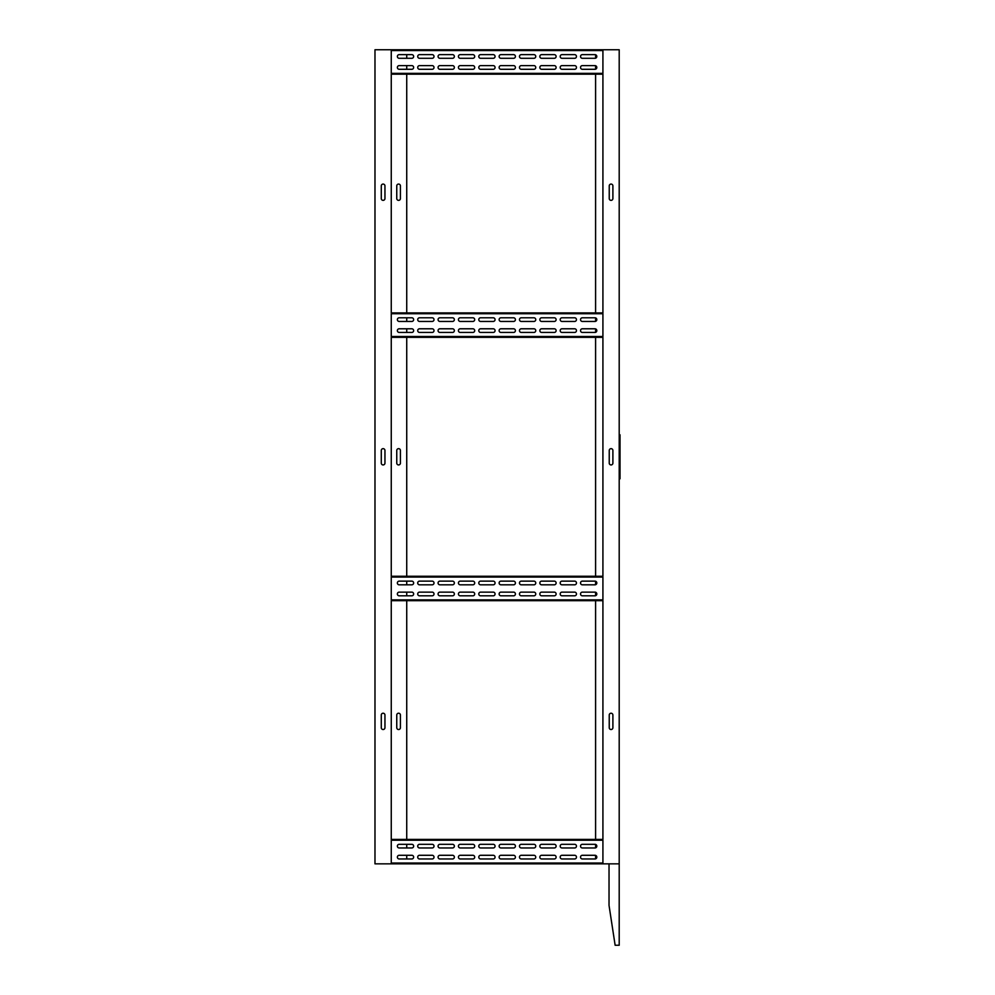<?xml version="1.0" encoding="UTF-8"?>
<svg xmlns="http://www.w3.org/2000/svg" width="995" height="995" viewBox="0 0 995 995"><rect width="100%" height="100%" fill="white"/><g stroke="black" fill="none" stroke-linecap="round" stroke-linejoin="round"><path stroke-width="1.49" d="M609.027 905.363L609.027 863.847L619.201 863.847L374.978 863.847L374.978 49.75L619.201 49.75L619.201 945.25L615.134 945.25L609.027 905.363M620.022 476.941L620.022 434.815L620.022 478.782L619.201 479.18M619.201 434.405L620.022 434.815L619.201 434.815M619.201 478.782L620.022 478.782L620.022 434.815M620.022 471.854L620.022 442.34M620.022 438.074L620.022 441.73M495.062 857.13A1.828 1.828 0 0 1 493.221 858.959A1.828 1.828 0 0 0 495.062 857.13A1.828 1.828 0 0 0 493.221 855.29A1.828 1.828 0 0 1 495.062 857.13M515.41 857.13A1.828 1.828 0 0 1 513.582 858.959A1.828 1.828 0 0 0 515.41 857.13A1.828 1.828 0 0 0 513.582 855.29A1.828 1.828 0 0 1 515.41 857.13M515.41 846.136A1.828 1.828 0 0 1 513.582 847.964A1.828 1.828 0 0 0 515.41 846.136A1.828 1.828 0 0 0 513.582 844.307A1.828 1.828 0 0 1 515.41 846.136M495.062 846.136A1.828 1.828 0 0 1 493.221 847.964A1.828 1.828 0 0 0 495.062 846.136A1.828 1.828 0 0 0 493.221 844.307A1.828 1.828 0 0 1 495.062 846.136M576.466 857.13A1.828 1.828 0 0 1 574.637 858.959A1.828 1.828 0 0 0 576.466 857.13A1.828 1.828 0 0 0 574.637 855.29A1.828 1.828 0 0 1 576.466 857.13M595.595 858.847L595.595 855.401A1.828 1.828 0 0 0 594.985 855.29A1.828 1.828 0 0 1 596.813 857.13A1.828 1.828 0 0 1 594.985 858.959L582.373 858.959A1.828 1.828 0 0 1 580.533 857.13A1.828 1.828 0 0 1 582.373 855.29A1.828 1.828 0 0 0 580.533 857.13A1.828 1.828 0 0 0 582.373 858.959M596.813 846.136A1.828 1.828 0 0 1 594.985 847.964A1.828 1.828 0 0 0 595.595 847.864L595.595 844.407A1.828 1.828 0 0 0 594.985 844.307A1.828 1.828 0 0 1 596.813 846.136M576.466 846.136A1.828 1.828 0 0 1 574.637 847.964A1.828 1.828 0 0 0 576.466 846.136A1.828 1.828 0 0 0 574.637 844.307A1.828 1.828 0 0 1 576.466 846.136M556.118 857.13A1.828 1.828 0 0 1 554.277 858.959A1.828 1.828 0 0 0 556.118 857.13A1.828 1.828 0 0 0 554.277 855.29A1.828 1.828 0 0 1 556.118 857.13M556.118 846.136A1.828 1.828 0 0 1 554.277 847.964A1.828 1.828 0 0 0 556.118 846.136A1.828 1.828 0 0 0 554.277 844.307A1.828 1.828 0 0 1 556.118 846.136M535.758 857.13A1.828 1.828 0 0 1 533.929 858.959A1.828 1.828 0 0 0 535.758 857.13A1.828 1.828 0 0 0 533.929 855.29A1.828 1.828 0 0 1 535.758 857.13M535.758 846.136A1.828 1.828 0 0 1 533.929 847.964A1.828 1.828 0 0 0 535.758 846.136A1.828 1.828 0 0 0 533.929 844.307A1.828 1.828 0 0 1 535.758 846.136M474.702 857.13A1.828 1.828 0 0 1 472.874 858.959A1.828 1.828 0 0 0 474.702 857.13A1.828 1.828 0 0 0 472.874 855.29A1.828 1.828 0 0 1 474.702 857.13M474.702 846.136A1.828 1.828 0 0 1 472.874 847.964A1.828 1.828 0 0 0 474.702 846.136A1.828 1.828 0 0 0 472.874 844.307A1.828 1.828 0 0 1 474.702 846.136M454.354 857.13A1.828 1.828 0 0 1 452.526 858.959A1.828 1.828 0 0 0 454.354 857.13A1.828 1.828 0 0 0 452.526 855.29A1.828 1.828 0 0 1 454.354 857.13M454.354 846.136A1.828 1.828 0 0 1 452.526 847.964A1.828 1.828 0 0 0 454.354 846.136A1.828 1.828 0 0 0 452.526 844.307A1.828 1.828 0 0 1 454.354 846.136M434.007 857.13A1.828 1.828 0 0 1 432.166 858.959A1.828 1.828 0 0 0 434.007 857.13A1.828 1.828 0 0 0 432.166 855.29A1.828 1.828 0 0 1 434.007 857.13M434.007 846.136A1.828 1.828 0 0 1 432.166 847.964A1.828 1.828 0 0 0 434.007 846.136A1.828 1.828 0 0 0 432.166 844.307A1.828 1.828 0 0 1 434.007 846.136M413.646 857.13A1.828 1.828 0 0 1 411.818 858.959A1.828 1.828 0 0 0 413.646 857.13A1.828 1.828 0 0 0 411.818 855.29A1.828 1.828 0 0 1 413.646 857.13M413.646 846.136A1.828 1.828 0 0 1 411.818 847.964A1.828 1.828 0 0 0 413.646 846.136A1.828 1.828 0 0 0 411.818 844.307A1.828 1.828 0 0 1 413.646 846.136M495.062 593.965A1.828 1.828 0 0 1 493.221 595.806A1.828 1.828 0 0 0 495.062 593.965A1.828 1.828 0 0 0 493.221 592.137A1.828 1.828 0 0 1 495.062 593.965M515.41 593.965A1.828 1.828 0 0 1 513.582 595.806A1.828 1.828 0 0 0 515.41 593.965A1.828 1.828 0 0 0 513.582 592.137A1.828 1.828 0 0 1 515.41 593.965M515.41 582.983A1.828 1.828 0 0 1 513.582 584.811A1.828 1.828 0 0 0 515.41 582.983A1.828 1.828 0 0 0 513.582 581.142A1.828 1.828 0 0 1 515.41 582.983M495.062 582.983A1.828 1.828 0 0 1 493.221 584.811A1.828 1.828 0 0 0 495.062 582.983A1.828 1.828 0 0 0 493.221 581.142A1.828 1.828 0 0 1 495.062 582.983M576.466 593.965A1.828 1.828 0 0 1 574.637 595.806A1.828 1.828 0 0 0 576.466 593.965A1.828 1.828 0 0 0 574.637 592.137A1.828 1.828 0 0 1 576.466 593.965M596.813 593.965A1.828 1.828 0 0 1 594.985 595.806A1.828 1.828 0 0 0 595.595 595.694L595.595 592.249A1.828 1.828 0 0 0 594.985 592.137A1.828 1.828 0 0 1 596.813 593.965M595.595 584.712L595.595 581.254A1.828 1.828 0 0 0 594.985 581.142A1.828 1.828 0 0 1 596.813 582.983A1.828 1.828 0 0 1 594.985 584.811L582.373 584.811A1.828 1.828 0 0 1 580.533 582.983A1.828 1.828 0 0 1 582.373 581.142A1.828 1.828 0 0 0 580.533 582.983A1.828 1.828 0 0 0 582.373 584.811M576.466 582.983A1.828 1.828 0 0 1 574.637 584.811A1.828 1.828 0 0 0 576.466 582.983A1.828 1.828 0 0 0 574.637 581.142A1.828 1.828 0 0 1 576.466 582.983M556.118 593.965A1.828 1.828 0 0 1 554.277 595.806A1.828 1.828 0 0 0 556.118 593.965A1.828 1.828 0 0 0 554.277 592.137A1.828 1.828 0 0 1 556.118 593.965M556.118 582.983A1.828 1.828 0 0 1 554.277 584.811A1.828 1.828 0 0 0 556.118 582.983A1.828 1.828 0 0 0 554.277 581.142A1.828 1.828 0 0 1 556.118 582.983M535.758 593.965A1.828 1.828 0 0 1 533.929 595.806A1.828 1.828 0 0 0 535.758 593.965A1.828 1.828 0 0 0 533.929 592.137A1.828 1.828 0 0 1 535.758 593.965M535.758 582.983A1.828 1.828 0 0 1 533.929 584.811A1.828 1.828 0 0 0 535.758 582.983A1.828 1.828 0 0 0 533.929 581.142A1.828 1.828 0 0 1 535.758 582.983M474.702 593.965A1.828 1.828 0 0 1 472.874 595.806A1.828 1.828 0 0 0 474.702 593.965A1.828 1.828 0 0 0 472.874 592.137A1.828 1.828 0 0 1 474.702 593.965M474.702 582.983A1.828 1.828 0 0 1 472.874 584.811A1.828 1.828 0 0 0 474.702 582.983A1.828 1.828 0 0 0 472.874 581.142A1.828 1.828 0 0 1 474.702 582.983M454.354 593.965A1.828 1.828 0 0 1 452.526 595.806A1.828 1.828 0 0 0 454.354 593.965A1.828 1.828 0 0 0 452.526 592.137A1.828 1.828 0 0 1 454.354 593.965M454.354 582.983A1.828 1.828 0 0 1 452.526 584.811A1.828 1.828 0 0 0 454.354 582.983A1.828 1.828 0 0 0 452.526 581.142A1.828 1.828 0 0 1 454.354 582.983M434.007 593.965A1.828 1.828 0 0 1 432.166 595.806A1.828 1.828 0 0 0 434.007 593.965A1.828 1.828 0 0 0 432.166 592.137A1.828 1.828 0 0 1 434.007 593.965M434.007 582.983A1.828 1.828 0 0 1 432.166 584.811A1.828 1.828 0 0 0 434.007 582.983A1.828 1.828 0 0 0 432.166 581.142A1.828 1.828 0 0 1 434.007 582.983M413.646 593.965A1.828 1.828 0 0 1 411.818 595.806A1.828 1.828 0 0 0 413.646 593.965A1.828 1.828 0 0 0 411.818 592.137A1.828 1.828 0 0 1 413.646 593.965M413.646 582.983A1.828 1.828 0 0 1 411.818 584.811A1.828 1.828 0 0 0 413.646 582.983A1.828 1.828 0 0 0 411.818 581.142A1.828 1.828 0 0 1 413.646 582.983M499.129 319.619A1.828 1.828 0 0 1 500.958 317.791A1.828 1.828 0 0 0 499.129 319.619A1.828 1.828 0 0 0 500.958 321.447A1.828 1.828 0 0 1 499.129 319.619M478.782 319.619A1.828 1.828 0 0 1 480.61 317.791A1.828 1.828 0 0 0 478.782 319.619A1.828 1.828 0 0 0 480.61 321.447A1.828 1.828 0 0 1 478.782 319.619M478.782 330.614A1.828 1.828 0 0 1 480.61 328.785A1.828 1.828 0 0 0 478.782 330.614A1.828 1.828 0 0 0 480.61 332.442A1.828 1.828 0 0 1 478.782 330.614M499.129 330.614A1.828 1.828 0 0 1 500.958 328.785A1.828 1.828 0 0 0 499.129 330.614A1.828 1.828 0 0 0 500.958 332.442A1.828 1.828 0 0 1 499.129 330.614M417.713 319.619A1.828 1.828 0 0 1 419.554 317.791A1.828 1.828 0 0 0 417.713 319.619A1.828 1.828 0 0 0 419.554 321.447A1.828 1.828 0 0 1 417.713 319.619M411.818 321.447L399.194 321.447A1.828 1.828 0 0 1 397.366 319.619A1.828 1.828 0 0 1 399.194 317.791L411.818 317.791A1.828 1.828 0 0 1 413.646 319.619A1.828 1.828 0 0 1 411.818 321.447A1.828 1.828 0 0 0 413.646 319.619A1.828 1.828 0 0 0 411.818 317.791M411.818 332.442L399.194 332.442A1.828 1.828 0 0 1 397.366 330.614A1.828 1.828 0 0 1 399.194 328.785L411.818 328.785A1.828 1.828 0 0 1 413.646 330.614A1.828 1.828 0 0 1 411.818 332.442A1.828 1.828 0 0 0 413.646 330.614A1.828 1.828 0 0 0 411.818 328.785M417.713 330.614A1.828 1.828 0 0 1 419.554 328.785A1.828 1.828 0 0 0 417.713 330.614A1.828 1.828 0 0 0 419.554 332.442A1.828 1.828 0 0 1 417.713 330.614M438.074 319.619A1.828 1.828 0 0 1 439.902 317.791A1.828 1.828 0 0 0 438.074 319.619A1.828 1.828 0 0 0 439.902 321.447A1.828 1.828 0 0 1 438.074 319.619M438.074 330.614A1.828 1.828 0 0 1 439.902 328.785A1.828 1.828 0 0 0 438.074 330.614A1.828 1.828 0 0 0 439.902 332.442A1.828 1.828 0 0 1 438.074 330.614M458.421 319.619A1.828 1.828 0 0 1 460.25 317.791A1.828 1.828 0 0 0 458.421 319.619A1.828 1.828 0 0 0 460.25 321.447A1.828 1.828 0 0 1 458.421 319.619M458.421 330.614A1.828 1.828 0 0 1 460.25 328.785A1.828 1.828 0 0 0 458.421 330.614A1.828 1.828 0 0 0 460.25 332.442A1.828 1.828 0 0 1 458.421 330.614M519.477 319.619A1.828 1.828 0 0 1 521.318 317.791A1.828 1.828 0 0 0 519.477 319.619A1.828 1.828 0 0 0 521.318 321.447A1.828 1.828 0 0 1 519.477 319.619M519.477 330.614A1.828 1.828 0 0 1 521.318 328.785A1.828 1.828 0 0 0 519.477 330.614A1.828 1.828 0 0 0 521.318 332.442A1.828 1.828 0 0 1 519.477 330.614M539.837 319.619A1.828 1.828 0 0 1 541.666 317.791A1.828 1.828 0 0 0 539.837 319.619A1.828 1.828 0 0 0 541.666 321.447A1.828 1.828 0 0 1 539.837 319.619M539.837 330.614A1.828 1.828 0 0 1 541.666 328.785A1.828 1.828 0 0 0 539.837 330.614A1.828 1.828 0 0 0 541.666 332.442A1.828 1.828 0 0 1 539.837 330.614M560.185 319.619A1.828 1.828 0 0 1 562.013 317.791A1.828 1.828 0 0 0 560.185 319.619A1.828 1.828 0 0 0 562.013 321.447A1.828 1.828 0 0 1 560.185 319.619M560.185 330.614A1.828 1.828 0 0 1 562.013 328.785A1.828 1.828 0 0 0 560.185 330.614A1.828 1.828 0 0 0 562.013 332.442A1.828 1.828 0 0 1 560.185 330.614M580.533 319.619A1.828 1.828 0 0 1 582.373 317.791A1.828 1.828 0 0 0 580.533 319.619A1.828 1.828 0 0 0 582.373 321.447A1.828 1.828 0 0 1 580.533 319.619M580.533 330.614A1.828 1.828 0 0 1 582.373 328.785A1.828 1.828 0 0 0 580.533 330.614A1.828 1.828 0 0 0 582.373 332.442A1.828 1.828 0 0 1 580.533 330.614M499.129 56.466A1.828 1.828 0 0 1 500.958 54.638A1.828 1.828 0 0 0 499.129 56.466A1.828 1.828 0 0 0 500.958 58.295A1.828 1.828 0 0 1 499.129 56.466M478.782 56.466A1.828 1.828 0 0 1 480.61 54.638A1.828 1.828 0 0 0 478.782 56.466A1.828 1.828 0 0 0 480.61 58.295A1.828 1.828 0 0 1 478.782 56.466M478.782 67.461A1.828 1.828 0 0 1 480.61 65.62A1.828 1.828 0 0 0 478.782 67.461A1.828 1.828 0 0 0 480.61 69.289A1.828 1.828 0 0 1 478.782 67.461M499.129 67.461A1.828 1.828 0 0 1 500.958 65.62A1.828 1.828 0 0 0 499.129 67.461A1.828 1.828 0 0 0 500.958 69.289A1.828 1.828 0 0 1 499.129 67.461M417.713 56.466A1.828 1.828 0 0 1 419.554 54.638A1.828 1.828 0 0 0 417.713 56.466A1.828 1.828 0 0 0 419.554 58.295A1.828 1.828 0 0 1 417.713 56.466M411.818 58.295L399.194 58.295A1.828 1.828 0 0 1 397.366 56.466A1.828 1.828 0 0 1 399.194 54.638L411.818 54.638A1.828 1.828 0 0 1 413.646 56.466A1.828 1.828 0 0 1 411.818 58.295A1.828 1.828 0 0 0 413.646 56.466A1.828 1.828 0 0 0 411.818 54.638M411.818 69.289L399.194 69.289A1.828 1.828 0 0 1 397.366 67.461A1.828 1.828 0 0 1 399.194 65.62L411.818 65.62A1.828 1.828 0 0 1 413.646 67.461A1.828 1.828 0 0 1 411.818 69.289A1.828 1.828 0 0 0 413.646 67.461A1.828 1.828 0 0 0 411.818 65.62M417.713 67.461A1.828 1.828 0 0 1 419.554 65.62A1.828 1.828 0 0 0 417.713 67.461A1.828 1.828 0 0 0 419.554 69.289A1.828 1.828 0 0 1 417.713 67.461M438.074 56.466A1.828 1.828 0 0 1 439.902 54.638A1.828 1.828 0 0 0 438.074 56.466A1.828 1.828 0 0 0 439.902 58.295A1.828 1.828 0 0 1 438.074 56.466M438.074 67.461A1.828 1.828 0 0 1 439.902 65.62A1.828 1.828 0 0 0 438.074 67.461A1.828 1.828 0 0 0 439.902 69.289A1.828 1.828 0 0 1 438.074 67.461M458.421 56.466A1.828 1.828 0 0 1 460.25 54.638A1.828 1.828 0 0 0 458.421 56.466A1.828 1.828 0 0 0 460.25 58.295A1.828 1.828 0 0 1 458.421 56.466M458.421 67.461A1.828 1.828 0 0 1 460.25 65.62A1.828 1.828 0 0 0 458.421 67.461A1.828 1.828 0 0 0 460.25 69.289A1.828 1.828 0 0 1 458.421 67.461M519.477 56.466A1.828 1.828 0 0 1 521.318 54.638A1.828 1.828 0 0 0 519.477 56.466A1.828 1.828 0 0 0 521.318 58.295A1.828 1.828 0 0 1 519.477 56.466M519.477 67.461A1.828 1.828 0 0 1 521.318 65.62A1.828 1.828 0 0 0 519.477 67.461A1.828 1.828 0 0 0 521.318 69.289A1.828 1.828 0 0 1 519.477 67.461M539.837 56.466A1.828 1.828 0 0 1 541.666 54.638A1.828 1.828 0 0 0 539.837 56.466A1.828 1.828 0 0 0 541.666 58.295A1.828 1.828 0 0 1 539.837 56.466M539.837 67.461A1.828 1.828 0 0 1 541.666 65.62A1.828 1.828 0 0 0 539.837 67.461A1.828 1.828 0 0 0 541.666 69.289A1.828 1.828 0 0 1 539.837 67.461M560.185 56.466A1.828 1.828 0 0 1 562.013 54.638A1.828 1.828 0 0 0 560.185 56.466A1.828 1.828 0 0 0 562.013 58.295A1.828 1.828 0 0 1 560.185 56.466M560.185 67.461A1.828 1.828 0 0 1 562.013 65.62A1.828 1.828 0 0 0 560.185 67.461A1.828 1.828 0 0 0 562.013 69.289A1.828 1.828 0 0 1 560.185 67.461M580.533 56.466A1.828 1.828 0 0 1 582.373 54.638A1.828 1.828 0 0 0 580.533 56.466A1.828 1.828 0 0 0 582.373 58.295A1.828 1.828 0 0 1 580.533 56.466M580.533 67.461A1.828 1.828 0 0 1 582.373 65.62A1.828 1.828 0 0 0 580.533 67.461A1.828 1.828 0 0 0 582.373 69.289A1.828 1.828 0 0 1 580.533 67.461M611.067 448.658A1.828 1.828 0 0 0 609.238 450.486L609.238 463.11A1.828 1.828 0 0 0 611.067 464.939A1.828 1.828 0 0 0 612.895 463.11L612.895 450.486A1.828 1.828 0 0 0 611.067 448.658M611.067 713.228A1.828 1.828 0 0 0 609.238 715.069L609.238 727.681A1.828 1.828 0 0 0 611.067 729.522A1.828 1.828 0 0 0 612.895 727.681L612.895 715.069A1.828 1.828 0 0 0 611.067 713.228M611.067 184.075A1.828 1.828 0 0 0 609.238 185.903L609.238 198.527A1.828 1.828 0 0 0 611.067 200.356A1.828 1.828 0 0 0 612.895 198.527L612.895 185.903A1.828 1.828 0 0 0 611.067 184.075M499.129 857.13A1.828 1.828 0 0 0 500.958 858.959A1.828 1.828 0 0 1 499.129 857.13A1.828 1.828 0 0 1 500.958 855.29A1.828 1.828 0 0 0 499.129 857.13M478.782 857.13A1.828 1.828 0 0 0 480.61 858.959A1.828 1.828 0 0 1 478.782 857.13A1.828 1.828 0 0 1 480.61 855.29A1.828 1.828 0 0 0 478.782 857.13M478.782 846.136A1.828 1.828 0 0 0 480.61 847.964A1.828 1.828 0 0 1 478.782 846.136A1.828 1.828 0 0 1 480.61 844.307A1.828 1.828 0 0 0 478.782 846.136M499.129 846.136A1.828 1.828 0 0 0 500.958 847.964A1.828 1.828 0 0 1 499.129 846.136A1.828 1.828 0 0 1 500.958 844.307A1.828 1.828 0 0 0 499.129 846.136M417.713 857.13A1.828 1.828 0 0 0 419.554 858.959A1.828 1.828 0 0 1 417.713 857.13A1.828 1.828 0 0 1 419.554 855.29A1.828 1.828 0 0 0 417.713 857.13M417.713 846.136A1.828 1.828 0 0 0 419.554 847.964A1.828 1.828 0 0 1 417.713 846.136A1.828 1.828 0 0 1 419.554 844.307A1.828 1.828 0 0 0 417.713 846.136M438.074 857.13A1.828 1.828 0 0 0 439.902 858.959A1.828 1.828 0 0 1 438.074 857.13A1.828 1.828 0 0 1 439.902 855.29A1.828 1.828 0 0 0 438.074 857.13M438.074 846.136A1.828 1.828 0 0 0 439.902 847.964A1.828 1.828 0 0 1 438.074 846.136A1.828 1.828 0 0 1 439.902 844.307A1.828 1.828 0 0 0 438.074 846.136M458.421 857.13A1.828 1.828 0 0 0 460.25 858.959A1.828 1.828 0 0 1 458.421 857.13A1.828 1.828 0 0 1 460.25 855.29A1.828 1.828 0 0 0 458.421 857.13M458.421 846.136A1.828 1.828 0 0 0 460.25 847.964A1.828 1.828 0 0 1 458.421 846.136A1.828 1.828 0 0 1 460.25 844.307A1.828 1.828 0 0 0 458.421 846.136M519.477 857.13A1.828 1.828 0 0 0 521.318 858.959A1.828 1.828 0 0 1 519.477 857.13A1.828 1.828 0 0 1 521.318 855.29A1.828 1.828 0 0 0 519.477 857.13M519.477 846.136A1.828 1.828 0 0 0 521.318 847.964A1.828 1.828 0 0 1 519.477 846.136A1.828 1.828 0 0 1 521.318 844.307A1.828 1.828 0 0 0 519.477 846.136M539.837 857.13A1.828 1.828 0 0 0 541.666 858.959A1.828 1.828 0 0 1 539.837 857.13A1.828 1.828 0 0 1 541.666 855.29A1.828 1.828 0 0 0 539.837 857.13M539.837 846.136A1.828 1.828 0 0 0 541.666 847.964A1.828 1.828 0 0 1 539.837 846.136A1.828 1.828 0 0 1 541.666 844.307A1.828 1.828 0 0 0 539.837 846.136M560.185 857.13A1.828 1.828 0 0 0 562.013 858.959A1.828 1.828 0 0 1 560.185 857.13A1.828 1.828 0 0 1 562.013 855.29A1.828 1.828 0 0 0 560.185 857.13M560.185 846.136A1.828 1.828 0 0 0 562.013 847.964A1.828 1.828 0 0 1 560.185 846.136A1.828 1.828 0 0 1 562.013 844.307A1.828 1.828 0 0 0 560.185 846.136M580.533 846.136A1.828 1.828 0 0 0 582.373 847.964A1.828 1.828 0 0 1 580.533 846.136A1.828 1.828 0 0 1 582.373 844.307A1.828 1.828 0 0 0 580.533 846.136M499.129 593.965A1.828 1.828 0 0 0 500.958 595.806A1.828 1.828 0 0 1 499.129 593.965A1.828 1.828 0 0 1 500.958 592.137A1.828 1.828 0 0 0 499.129 593.965M478.782 593.965A1.828 1.828 0 0 0 480.61 595.806A1.828 1.828 0 0 1 478.782 593.965A1.828 1.828 0 0 1 480.61 592.137A1.828 1.828 0 0 0 478.782 593.965M478.782 582.983A1.828 1.828 0 0 0 480.61 584.811A1.828 1.828 0 0 1 478.782 582.983A1.828 1.828 0 0 1 480.61 581.142A1.828 1.828 0 0 0 478.782 582.983M499.129 582.983A1.828 1.828 0 0 0 500.958 584.811A1.828 1.828 0 0 1 499.129 582.983A1.828 1.828 0 0 1 500.958 581.142A1.828 1.828 0 0 0 499.129 582.983M417.713 593.965A1.828 1.828 0 0 0 419.554 595.806A1.828 1.828 0 0 1 417.713 593.965A1.828 1.828 0 0 1 419.554 592.137A1.828 1.828 0 0 0 417.713 593.965M417.713 582.983A1.828 1.828 0 0 0 419.554 584.811A1.828 1.828 0 0 1 417.713 582.983A1.828 1.828 0 0 1 419.554 581.142A1.828 1.828 0 0 0 417.713 582.983M438.074 593.965A1.828 1.828 0 0 0 439.902 595.806A1.828 1.828 0 0 1 438.074 593.965A1.828 1.828 0 0 1 439.902 592.137A1.828 1.828 0 0 0 438.074 593.965M438.074 582.983A1.828 1.828 0 0 0 439.902 584.811A1.828 1.828 0 0 1 438.074 582.983A1.828 1.828 0 0 1 439.902 581.142A1.828 1.828 0 0 0 438.074 582.983M458.421 593.965A1.828 1.828 0 0 0 460.25 595.806A1.828 1.828 0 0 1 458.421 593.965A1.828 1.828 0 0 1 460.25 592.137A1.828 1.828 0 0 0 458.421 593.965M458.421 582.983A1.828 1.828 0 0 0 460.25 584.811A1.828 1.828 0 0 1 458.421 582.983A1.828 1.828 0 0 1 460.25 581.142A1.828 1.828 0 0 0 458.421 582.983M519.477 593.965A1.828 1.828 0 0 0 521.318 595.806A1.828 1.828 0 0 1 519.477 593.965A1.828 1.828 0 0 1 521.318 592.137A1.828 1.828 0 0 0 519.477 593.965M519.477 582.983A1.828 1.828 0 0 0 521.318 584.811A1.828 1.828 0 0 1 519.477 582.983A1.828 1.828 0 0 1 521.318 581.142A1.828 1.828 0 0 0 519.477 582.983M539.837 593.965A1.828 1.828 0 0 0 541.666 595.806A1.828 1.828 0 0 1 539.837 593.965A1.828 1.828 0 0 1 541.666 592.137A1.828 1.828 0 0 0 539.837 593.965M539.837 582.983A1.828 1.828 0 0 0 541.666 584.811A1.828 1.828 0 0 1 539.837 582.983A1.828 1.828 0 0 1 541.666 581.142A1.828 1.828 0 0 0 539.837 582.983M560.185 593.965A1.828 1.828 0 0 0 562.013 595.806A1.828 1.828 0 0 1 560.185 593.965A1.828 1.828 0 0 1 562.013 592.137A1.828 1.828 0 0 0 560.185 593.965M560.185 582.983A1.828 1.828 0 0 0 562.013 584.811A1.828 1.828 0 0 1 560.185 582.983A1.828 1.828 0 0 1 562.013 581.142A1.828 1.828 0 0 0 560.185 582.983M580.533 593.965A1.828 1.828 0 0 0 582.373 595.806A1.828 1.828 0 0 1 580.533 593.965A1.828 1.828 0 0 1 582.373 592.137A1.828 1.828 0 0 0 580.533 593.965M495.062 319.619A1.828 1.828 0 0 0 493.221 317.791A1.828 1.828 0 0 1 495.062 319.619A1.828 1.828 0 0 1 493.221 321.447A1.828 1.828 0 0 0 495.062 319.619M515.41 319.619A1.828 1.828 0 0 0 513.582 317.791A1.828 1.828 0 0 1 515.41 319.619A1.828 1.828 0 0 1 513.582 321.447A1.828 1.828 0 0 0 515.41 319.619M515.41 330.614A1.828 1.828 0 0 0 513.582 328.785A1.828 1.828 0 0 1 515.41 330.614A1.828 1.828 0 0 1 513.582 332.442A1.828 1.828 0 0 0 515.41 330.614M495.062 330.614A1.828 1.828 0 0 0 493.221 328.785A1.828 1.828 0 0 1 495.062 330.614A1.828 1.828 0 0 1 493.221 332.442A1.828 1.828 0 0 0 495.062 330.614M576.466 319.619A1.828 1.828 0 0 0 574.637 317.791A1.828 1.828 0 0 1 576.466 319.619A1.828 1.828 0 0 1 574.637 321.447A1.828 1.828 0 0 0 576.466 319.619M595.595 321.348L595.595 317.89A1.828 1.828 0 0 0 594.985 317.791A1.828 1.828 0 0 1 596.813 319.619A1.828 1.828 0 0 1 594.985 321.447L582.373 321.447M595.595 332.342L595.595 328.885A1.828 1.828 0 0 0 594.985 328.785A1.828 1.828 0 0 1 596.813 330.614A1.828 1.828 0 0 1 594.985 332.442L582.373 332.442M576.466 330.614A1.828 1.828 0 0 0 574.637 328.785A1.828 1.828 0 0 1 576.466 330.614A1.828 1.828 0 0 1 574.637 332.442A1.828 1.828 0 0 0 576.466 330.614M556.118 319.619A1.828 1.828 0 0 0 554.277 317.791A1.828 1.828 0 0 1 556.118 319.619A1.828 1.828 0 0 1 554.277 321.447A1.828 1.828 0 0 0 556.118 319.619M556.118 330.614A1.828 1.828 0 0 0 554.277 328.785A1.828 1.828 0 0 1 556.118 330.614A1.828 1.828 0 0 1 554.277 332.442A1.828 1.828 0 0 0 556.118 330.614M535.758 319.619A1.828 1.828 0 0 0 533.929 317.791A1.828 1.828 0 0 1 535.758 319.619A1.828 1.828 0 0 1 533.929 321.447A1.828 1.828 0 0 0 535.758 319.619M535.758 330.614A1.828 1.828 0 0 0 533.929 328.785A1.828 1.828 0 0 1 535.758 330.614A1.828 1.828 0 0 1 533.929 332.442A1.828 1.828 0 0 0 535.758 330.614M474.702 319.619A1.828 1.828 0 0 0 472.874 317.791A1.828 1.828 0 0 1 474.702 319.619A1.828 1.828 0 0 1 472.874 321.447A1.828 1.828 0 0 0 474.702 319.619M474.702 330.614A1.828 1.828 0 0 0 472.874 328.785A1.828 1.828 0 0 1 474.702 330.614A1.828 1.828 0 0 1 472.874 332.442A1.828 1.828 0 0 0 474.702 330.614M454.354 319.619A1.828 1.828 0 0 0 452.526 317.791A1.828 1.828 0 0 1 454.354 319.619A1.828 1.828 0 0 1 452.526 321.447A1.828 1.828 0 0 0 454.354 319.619M454.354 330.614A1.828 1.828 0 0 0 452.526 328.785A1.828 1.828 0 0 1 454.354 330.614A1.828 1.828 0 0 1 452.526 332.442A1.828 1.828 0 0 0 454.354 330.614M434.007 319.619A1.828 1.828 0 0 0 432.166 317.791A1.828 1.828 0 0 1 434.007 319.619A1.828 1.828 0 0 1 432.166 321.447A1.828 1.828 0 0 0 434.007 319.619M434.007 330.614A1.828 1.828 0 0 0 432.166 328.785A1.828 1.828 0 0 1 434.007 330.614A1.828 1.828 0 0 1 432.166 332.442A1.828 1.828 0 0 0 434.007 330.614M495.062 56.466A1.828 1.828 0 0 0 493.221 54.638A1.828 1.828 0 0 1 495.062 56.466A1.828 1.828 0 0 1 493.221 58.295A1.828 1.828 0 0 0 495.062 56.466M515.41 56.466A1.828 1.828 0 0 0 513.582 54.638A1.828 1.828 0 0 1 515.41 56.466A1.828 1.828 0 0 1 513.582 58.295A1.828 1.828 0 0 0 515.41 56.466M515.41 67.461A1.828 1.828 0 0 0 513.582 65.62A1.828 1.828 0 0 1 515.41 67.461A1.828 1.828 0 0 1 513.582 69.289A1.828 1.828 0 0 0 515.41 67.461M495.062 67.461A1.828 1.828 0 0 0 493.221 65.62A1.828 1.828 0 0 1 495.062 67.461A1.828 1.828 0 0 1 493.221 69.289A1.828 1.828 0 0 0 495.062 67.461M576.466 56.466A1.828 1.828 0 0 0 574.637 54.638A1.828 1.828 0 0 1 576.466 56.466A1.828 1.828 0 0 1 574.637 58.295A1.828 1.828 0 0 0 576.466 56.466M595.595 54.737A1.828 1.828 0 0 0 594.985 54.638A1.828 1.828 0 0 1 596.813 56.466A1.828 1.828 0 0 1 594.985 58.295A1.828 1.828 0 0 0 595.595 58.195L595.595 54.737M595.595 65.732A1.828 1.828 0 0 0 594.985 65.62A1.828 1.828 0 0 1 596.813 67.461A1.828 1.828 0 0 1 594.985 69.289A1.828 1.828 0 0 0 595.595 69.177L595.595 65.732M576.466 67.461A1.828 1.828 0 0 0 574.637 65.62A1.828 1.828 0 0 1 576.466 67.461A1.828 1.828 0 0 1 574.637 69.289A1.828 1.828 0 0 0 576.466 67.461M556.118 56.466A1.828 1.828 0 0 0 554.277 54.638A1.828 1.828 0 0 1 556.118 56.466A1.828 1.828 0 0 1 554.277 58.295A1.828 1.828 0 0 0 556.118 56.466M556.118 67.461A1.828 1.828 0 0 0 554.277 65.62A1.828 1.828 0 0 1 556.118 67.461A1.828 1.828 0 0 1 554.277 69.289A1.828 1.828 0 0 0 556.118 67.461M535.758 56.466A1.828 1.828 0 0 0 533.929 54.638A1.828 1.828 0 0 1 535.758 56.466A1.828 1.828 0 0 1 533.929 58.295A1.828 1.828 0 0 0 535.758 56.466M535.758 67.461A1.828 1.828 0 0 0 533.929 65.62A1.828 1.828 0 0 1 535.758 67.461A1.828 1.828 0 0 1 533.929 69.289A1.828 1.828 0 0 0 535.758 67.461M474.702 56.466A1.828 1.828 0 0 0 472.874 54.638A1.828 1.828 0 0 1 474.702 56.466A1.828 1.828 0 0 1 472.874 58.295A1.828 1.828 0 0 0 474.702 56.466M474.702 67.461A1.828 1.828 0 0 0 472.874 65.62A1.828 1.828 0 0 1 474.702 67.461A1.828 1.828 0 0 1 472.874 69.289A1.828 1.828 0 0 0 474.702 67.461M454.354 56.466A1.828 1.828 0 0 0 452.526 54.638A1.828 1.828 0 0 1 454.354 56.466A1.828 1.828 0 0 1 452.526 58.295A1.828 1.828 0 0 0 454.354 56.466M454.354 67.461A1.828 1.828 0 0 0 452.526 65.62A1.828 1.828 0 0 1 454.354 67.461A1.828 1.828 0 0 1 452.526 69.289A1.828 1.828 0 0 0 454.354 67.461M434.007 56.466A1.828 1.828 0 0 0 432.166 54.638A1.828 1.828 0 0 1 434.007 56.466A1.828 1.828 0 0 1 432.166 58.295A1.828 1.828 0 0 0 434.007 56.466M434.007 67.461A1.828 1.828 0 0 0 432.166 65.62A1.828 1.828 0 0 1 434.007 67.461A1.828 1.828 0 0 1 432.166 69.289A1.828 1.828 0 0 0 434.007 67.461M381.284 715.069L381.284 727.681A1.828 1.828 0 0 0 383.125 729.522A1.828 1.828 0 0 0 384.953 727.681L384.953 715.069A1.828 1.828 0 0 0 383.125 713.228A1.828 1.828 0 0 0 381.284 715.069A1.828 1.828 0 0 1 383.125 713.228A1.828 1.828 0 0 1 384.953 715.069M381.284 185.903L381.284 198.527A1.828 1.828 0 0 0 383.125 200.356A1.828 1.828 0 0 0 384.953 198.527L384.953 185.903A1.828 1.828 0 0 0 383.125 184.075A1.828 1.828 0 0 0 381.284 185.903A1.828 1.828 0 0 1 383.125 184.075A1.828 1.828 0 0 1 384.953 185.903M381.284 450.486L381.284 463.11A1.828 1.828 0 0 0 383.125 464.939A1.828 1.828 0 0 0 384.953 463.11L384.953 450.486A1.828 1.828 0 0 0 383.125 448.658A1.828 1.828 0 0 0 381.284 450.486A1.828 1.828 0 0 1 383.125 448.658A1.828 1.828 0 0 1 384.953 450.486M602.92 863.026L602.92 840.228L391.259 840.228L391.259 863.026L602.92 863.026M594.786 840.228L594.786 839.419L602.92 839.419L602.92 600.681L391.259 600.681L391.259 839.419L399.405 839.419L399.405 840.228M602.92 336.509L602.92 313.724L391.259 313.724L391.259 336.509L602.92 336.509M399.405 336.509L399.405 337.33L391.259 337.33L391.259 576.267L399.405 576.267L399.405 577.075L391.259 577.075L391.259 599.873L602.92 599.873L602.92 577.075L594.786 577.075L594.786 576.267L602.92 576.267L602.92 337.33L594.786 337.33L594.786 336.509M602.92 73.356L602.92 50.558L391.259 50.558L391.259 73.356L602.92 73.356M399.405 73.356L399.405 74.177L391.259 74.177L391.259 312.903L602.92 312.903L602.92 74.177L594.786 74.177L594.786 73.356M400.425 463.11A1.828 1.828 0 0 1 398.585 464.939A1.828 1.828 0 0 1 396.756 463.11A1.828 1.828 0 0 0 398.585 464.939A1.828 1.828 0 0 0 400.425 463.11L400.425 450.486A1.828 1.828 0 0 0 398.585 448.658A1.828 1.828 0 0 0 396.756 450.486A1.828 1.828 0 0 1 398.585 448.658A1.828 1.828 0 0 1 400.425 450.486M400.425 727.681A1.828 1.828 0 0 1 398.585 729.522A1.828 1.828 0 0 1 396.756 727.681A1.828 1.828 0 0 0 398.585 729.522A1.828 1.828 0 0 0 400.425 727.681L400.425 715.069A1.828 1.828 0 0 0 398.585 713.228A1.828 1.828 0 0 0 396.756 715.069A1.828 1.828 0 0 1 398.585 713.228A1.828 1.828 0 0 1 400.425 715.069M400.425 198.527A1.828 1.828 0 0 1 398.585 200.356A1.828 1.828 0 0 1 396.756 198.527A1.828 1.828 0 0 0 398.585 200.356A1.828 1.828 0 0 0 400.425 198.527L400.425 185.903A1.828 1.828 0 0 0 398.585 184.075A1.828 1.828 0 0 0 396.756 185.903A1.828 1.828 0 0 1 398.585 184.075A1.828 1.828 0 0 1 400.425 185.903M381.284 198.527A1.828 1.828 0 0 0 383.125 200.356A1.828 1.828 0 0 0 384.953 198.527M381.284 727.681A1.828 1.828 0 0 0 383.125 729.522A1.828 1.828 0 0 0 384.953 727.681M381.284 463.11A1.828 1.828 0 0 0 383.125 464.939A1.828 1.828 0 0 0 384.953 463.11M396.756 715.069L396.756 727.681M396.756 185.903L396.756 198.527M396.756 450.486L396.756 463.11M406.731 54.638L406.731 58.295M406.731 65.62L406.731 69.289M406.731 74.177L406.731 312.903M406.731 317.791L406.731 321.447M406.731 328.785L406.731 332.442M406.731 337.33L406.731 576.267M406.731 581.142L406.731 584.811M406.731 592.137L406.731 595.806M406.731 600.681L406.731 839.419M406.731 844.307L406.731 847.964M406.731 855.29L406.731 858.959M595.595 839.419L595.595 600.681M595.595 576.267L595.595 337.33M595.595 312.903L595.595 74.177M582.373 65.62L594.985 65.62M594.985 69.289L582.373 69.289M582.373 54.638L594.985 54.638M594.985 58.295L582.373 58.295M562.013 65.62L574.637 65.62M574.637 69.289L562.013 69.289M562.013 54.638L574.637 54.638M574.637 58.295L562.013 58.295M541.666 65.62L554.277 65.62M554.277 69.289L541.666 69.289M541.666 54.638L554.277 54.638M554.277 58.295L541.666 58.295M521.318 65.62L533.929 65.62M533.929 69.289L521.318 69.289M521.318 54.638L533.929 54.638M533.929 58.295L521.318 58.295M460.25 65.62L472.874 65.62M472.874 69.289L460.25 69.289M460.25 54.638L472.874 54.638M472.874 58.295L460.25 58.295M439.902 65.62L452.526 65.62M452.526 69.289L439.902 69.289M439.902 54.638L452.526 54.638M452.526 58.295L439.902 58.295M419.554 65.62L432.166 65.62M432.166 69.289L419.554 69.289M419.554 54.638L432.166 54.638M432.166 58.295L419.554 58.295M500.958 65.62L513.582 65.62M513.582 69.289L500.958 69.289M480.61 65.62L493.221 65.62M493.221 69.289L480.61 69.289M493.221 58.295L480.61 58.295M480.61 54.638L493.221 54.638M500.958 54.638L513.582 54.638M513.582 58.295L500.958 58.295M399.405 74.177L586.64 74.177L586.64 73.356M586.64 74.177L594.786 74.177M407.54 74.177L407.54 73.356M582.373 328.785L594.985 328.785M582.373 317.791L594.985 317.791M562.013 328.785L574.637 328.785M574.637 332.442L562.013 332.442M562.013 317.791L574.637 317.791M574.637 321.447L562.013 321.447M541.666 328.785L554.277 328.785M554.277 332.442L541.666 332.442M541.666 317.791L554.277 317.791M554.277 321.447L541.666 321.447M521.318 328.785L533.929 328.785M533.929 332.442L521.318 332.442M521.318 317.791L533.929 317.791M533.929 321.447L521.318 321.447M460.25 328.785L472.874 328.785M472.874 332.442L460.25 332.442M460.25 317.791L472.874 317.791M472.874 321.447L460.25 321.447M439.902 328.785L452.526 328.785M452.526 332.442L439.902 332.442M439.902 317.791L452.526 317.791M452.526 321.447L439.902 321.447M419.554 328.785L432.166 328.785M432.166 332.442L419.554 332.442M419.554 317.791L432.166 317.791M432.166 321.447L419.554 321.447M500.958 328.785L513.582 328.785M513.582 332.442L500.958 332.442M480.61 328.785L493.221 328.785M493.221 332.442L480.61 332.442M493.221 321.447L480.61 321.447M480.61 317.791L493.221 317.791M500.958 317.791L513.582 317.791M513.582 321.447L500.958 321.447M399.405 337.33L586.64 337.33L586.64 336.509M586.64 337.33L594.786 337.33M407.54 337.33L407.54 336.509M411.818 584.811L399.194 584.811A1.828 1.828 0 0 1 397.366 582.983A1.828 1.828 0 0 1 399.194 581.142L411.818 581.142M411.818 595.806L399.194 595.806A1.828 1.828 0 0 1 397.366 593.965A1.828 1.828 0 0 1 399.194 592.137L411.818 592.137M432.166 584.811L419.554 584.811M419.554 581.142L432.166 581.142M432.166 595.806L419.554 595.806M419.554 592.137L432.166 592.137M452.526 584.811L439.902 584.811M439.902 581.142L452.526 581.142M452.526 595.806L439.902 595.806M439.902 592.137L452.526 592.137M472.874 584.811L460.25 584.811M460.25 581.142L472.874 581.142M472.874 595.806L460.25 595.806M460.25 592.137L472.874 592.137M533.929 584.811L521.318 584.811M521.318 581.142L533.929 581.142M533.929 595.806L521.318 595.806M521.318 592.137L533.929 592.137M554.277 584.811L541.666 584.811M541.666 581.142L554.277 581.142M554.277 595.806L541.666 595.806M541.666 592.137L554.277 592.137M574.637 584.811L562.013 584.811M562.013 581.142L574.637 581.142M582.373 581.142L594.985 581.142M582.373 592.137L594.985 592.137M594.985 595.806L582.373 595.806M574.637 595.806L562.013 595.806M562.013 592.137L574.637 592.137M493.221 584.811L480.61 584.811M480.61 581.142L493.221 581.142M513.582 584.811L500.958 584.811M500.958 581.142L513.582 581.142M500.958 592.137L513.582 592.137M513.582 595.806L500.958 595.806M493.221 595.806L480.61 595.806M480.61 592.137L493.221 592.137M594.786 576.267L407.54 576.267L407.54 577.075L399.405 577.075M407.54 576.267L399.405 576.267M586.64 576.267L586.64 577.075L407.54 577.075M594.786 577.075L586.64 577.075M411.818 847.964L399.194 847.964A1.828 1.828 0 0 1 397.366 846.136A1.828 1.828 0 0 1 399.194 844.307L411.818 844.307M411.818 858.959L399.194 858.959A1.828 1.828 0 0 1 397.366 857.13A1.828 1.828 0 0 1 399.194 855.29L411.818 855.29M432.166 847.964L419.554 847.964M419.554 844.307L432.166 844.307M432.166 858.959L419.554 858.959M419.554 855.29L432.166 855.29M452.526 847.964L439.902 847.964M439.902 844.307L452.526 844.307M452.526 858.959L439.902 858.959M439.902 855.29L452.526 855.29M472.874 847.964L460.25 847.964M460.25 844.307L472.874 844.307M472.874 858.959L460.25 858.959M460.25 855.29L472.874 855.29M533.929 847.964L521.318 847.964M521.318 844.307L533.929 844.307M533.929 858.959L521.318 858.959M521.318 855.29L533.929 855.29M554.277 847.964L541.666 847.964M541.666 844.307L554.277 844.307M554.277 858.959L541.666 858.959M541.666 855.29L554.277 855.29M574.637 847.964L562.013 847.964M562.013 844.307L574.637 844.307M594.985 847.964L582.373 847.964M582.373 844.307L594.985 844.307M582.373 855.29L594.985 855.29M574.637 858.959L562.013 858.959M562.013 855.29L574.637 855.29M493.221 847.964L480.61 847.964M480.61 844.307L493.221 844.307M513.582 847.964L500.958 847.964M500.958 844.307L513.582 844.307M500.958 855.29L513.582 855.29M513.582 858.959L500.958 858.959M493.221 858.959L480.61 858.959M480.61 855.29L493.221 855.29M594.786 839.419L407.54 839.419L407.54 840.228M407.54 839.419L399.405 839.419M586.64 839.419L586.64 840.228"/></g></svg>
